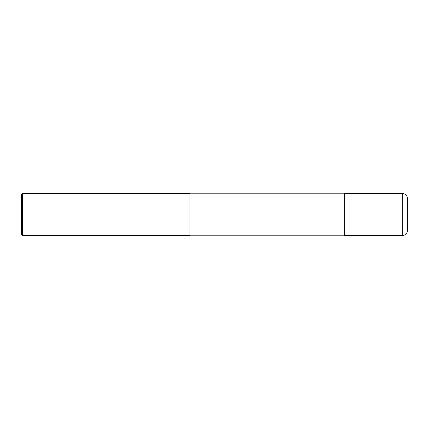 <?xml version="1.0" encoding="UTF-8"?>
<svg xmlns="http://www.w3.org/2000/svg" width="429" height="429" viewBox="0 0 429 429"><rect width="100%" height="100%" fill="white"/><g stroke="black" fill="none" stroke-linecap="round" stroke-linejoin="round"><path stroke-width="0.64" d="M402.284 193.441C405.485 193.752 407.239 195.506 407.55 198.707L407.55 230.293C407.239 233.494 405.485 235.248 402.284 235.559L344.369 235.559L344.369 193.441L402.284 193.441L402.284 235.559M344.369 193.79L189.929 193.79M22.329 193.441L189.929 193.441L189.929 235.559L22.329 235.559L21.45 234.684L21.45 194.316L22.329 193.441L22.329 235.559M344.369 235.21L189.929 235.21"/></g></svg>
